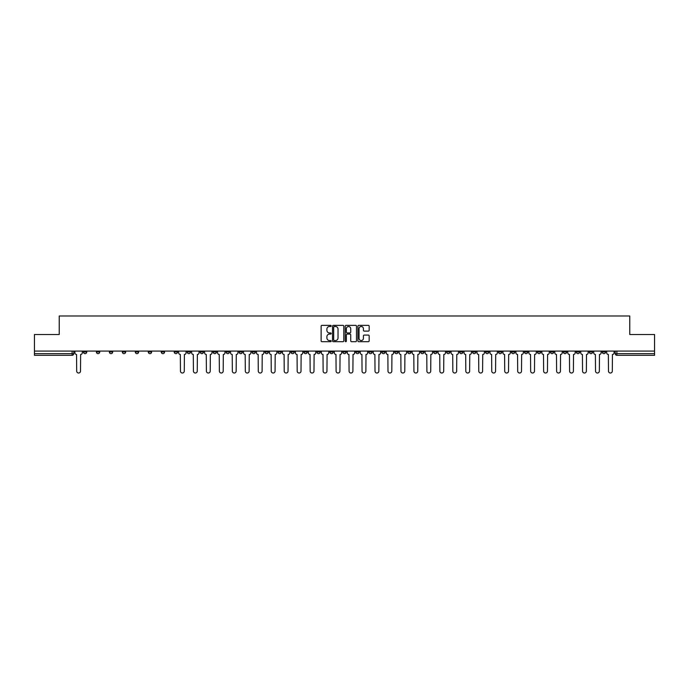 <?xml version="1.0" encoding="UTF-8"?>
<svg xmlns="http://www.w3.org/2000/svg" width="689" height="689" viewBox="0 0 689 689"><rect width="100%" height="100%" fill="white"/><g stroke="black" fill="none" stroke-linecap="round" stroke-linejoin="round"><path stroke-width="1.03" d="M331.194 325.931A0.568 0.568 0 0 0 330.625 325.363L321.952 325.363A0.818 0.818 0 0 0 321.134 326.181L321.134 340.874A0.818 0.818 0 0 0 321.952 341.684L330.625 341.684A0.568 0.568 0 0 0 331.194 341.115A0.568 0.568 0 0 0 330.625 340.547L329.506 340.547A2.61 2.61 0 0 1 326.896 337.929L326.896 336.706A2.61 2.61 0 0 1 329.506 334.096L330.625 334.096A0.568 0.568 0 0 0 331.194 333.528A0.568 0.568 0 0 0 330.625 332.951L329.506 332.951A2.61 2.61 0 0 1 326.896 330.341L326.896 329.118A2.61 2.61 0 0 1 329.506 326.508L330.625 326.508A0.568 0.568 0 0 0 331.194 325.931M511.453 351.071L511.453 351.984L514.786 351.984A1.662 1.662 0 0 1 513.116 353.646A1.662 1.662 0 0 1 511.453 351.984L511.453 351.071M433.631 351.071L433.631 351.984L436.955 351.984A1.662 1.662 0 0 1 435.293 353.646A1.662 1.662 0 0 1 433.631 351.984L433.631 351.071M420.66 351.071L420.66 351.984L423.985 351.984A1.662 1.662 0 0 1 422.323 353.646A1.662 1.662 0 0 1 420.66 351.984L420.66 351.071M342.838 351.071L342.838 351.984L346.162 351.984A1.662 1.662 0 0 1 344.5 353.646A1.662 1.662 0 0 1 342.838 351.984L342.838 351.071M329.867 351.071L329.867 351.984L333.192 351.984A1.662 1.662 0 0 1 331.53 353.646A1.662 1.662 0 0 1 329.867 351.984L329.867 351.071M316.897 351.071L316.897 351.984L320.221 351.984A1.662 1.662 0 0 1 318.559 353.646A1.662 1.662 0 0 1 316.897 351.984L316.897 351.071M290.956 351.071L290.956 351.984L294.281 351.984A1.662 1.662 0 0 1 292.618 353.646A1.662 1.662 0 0 1 290.956 351.984L290.956 351.071M265.015 351.984L265.015 351.071L265.015 351.984A1.662 1.662 0 0 0 266.677 353.646A1.662 1.662 0 0 1 265.015 351.984L268.34 351.984A1.662 1.662 0 0 1 266.677 353.646A1.662 1.662 0 0 0 268.34 351.984L268.34 351.071L268.34 351.984M252.045 351.984L252.045 351.071L252.045 351.984A1.662 1.662 0 0 0 253.707 353.646A1.662 1.662 0 0 1 252.045 351.984L255.369 351.984A1.662 1.662 0 0 1 253.707 353.646M239.074 351.984L239.074 351.071L239.074 351.984A1.662 1.662 0 0 0 240.737 353.646A1.662 1.662 0 0 1 239.074 351.984L242.399 351.984A1.662 1.662 0 0 1 240.737 353.646A1.662 1.662 0 0 0 242.399 351.984L242.399 351.071L242.399 351.984M226.104 351.071L226.104 351.984L229.428 351.984A1.662 1.662 0 0 1 227.766 353.646A1.662 1.662 0 0 1 226.104 351.984L226.104 351.071M213.134 351.071L213.134 351.984L216.458 351.984A1.662 1.662 0 0 1 214.796 353.646A1.662 1.662 0 0 1 213.134 351.984L213.134 351.071M200.163 351.071L200.163 351.984L203.488 351.984A1.662 1.662 0 0 1 201.825 353.646A1.662 1.662 0 0 1 200.163 351.984L200.163 351.071M187.193 351.984L187.193 351.071L187.193 351.984A1.662 1.662 0 0 0 188.855 353.646A1.662 1.662 0 0 1 187.193 351.984L190.517 351.984A1.662 1.662 0 0 1 188.855 353.646M161.243 351.984L161.243 351.071L161.243 351.984A1.662 1.662 0 0 0 162.914 353.646A1.662 1.662 0 0 1 161.243 351.984L164.576 351.984A1.662 1.662 0 0 1 162.914 353.646A1.662 1.662 0 0 0 164.576 351.984L164.576 351.071L164.576 351.984M148.273 351.984L148.273 351.071L148.273 351.984A1.662 1.662 0 0 0 149.935 353.646A1.662 1.662 0 0 1 148.273 351.984L151.606 351.984A1.662 1.662 0 0 1 149.935 353.646A1.662 1.662 0 0 0 151.606 351.984L151.606 351.071L151.606 351.984M135.302 351.984L135.302 351.071L135.302 351.984A1.662 1.662 0 0 0 136.965 353.646A1.662 1.662 0 0 1 135.302 351.984L138.635 351.984A1.662 1.662 0 0 1 136.965 353.646A1.662 1.662 0 0 0 138.635 351.984L138.635 351.071L138.635 351.984M122.332 351.984L122.332 351.071L122.332 351.984A1.662 1.662 0 0 0 123.994 353.646A1.662 1.662 0 0 1 122.332 351.984L125.665 351.984A1.662 1.662 0 0 1 123.994 353.646M109.362 351.984L109.362 351.071L109.362 351.984A1.662 1.662 0 0 0 111.024 353.646A1.662 1.662 0 0 1 109.362 351.984L112.686 351.984A1.662 1.662 0 0 1 111.024 353.646A1.662 1.662 0 0 0 112.686 351.984L112.686 351.071L112.686 351.984M96.391 351.984L96.391 351.071L96.391 351.984A1.662 1.662 0 0 0 98.053 353.646A1.662 1.662 0 0 1 96.391 351.984L99.716 351.984A1.662 1.662 0 0 1 98.053 353.646A1.662 1.662 0 0 0 99.716 351.984L99.716 351.071L99.716 351.984M368.348 331.116A0.818 0.818 0 0 0 369.166 330.298L369.166 326.181A0.818 0.818 0 0 0 368.348 325.363L358.719 325.363A0.818 0.818 0 0 0 357.901 326.181L357.901 340.874A0.818 0.818 0 0 0 358.719 341.684L368.348 341.684A0.818 0.818 0 0 0 369.166 340.874L369.166 335.887A0.818 0.818 0 0 0 368.348 335.078L364.231 335.078A0.818 0.818 0 0 0 363.413 335.887L363.413 338.359A2.179 2.179 0 0 1 361.234 340.547A2.179 2.179 0 0 1 359.047 338.359L359.047 328.687A2.179 2.179 0 0 1 361.234 326.508A2.179 2.179 0 0 1 363.413 328.687L363.413 330.298A0.818 0.818 0 0 0 364.231 331.116L368.348 331.116M34.45 351.071L34.45 334.527L59.228 334.527L59.228 315.984L629.772 315.984L629.772 334.527L654.55 334.527L654.55 351.071L34.45 351.071L34.45 353.646L73.775 353.646L73.775 351.071M343.785 326.181A0.818 0.818 0 0 0 342.967 325.363L333.338 325.363A0.818 0.818 0 0 0 332.52 326.181L332.52 340.874A0.818 0.818 0 0 0 333.338 341.684L342.967 341.684A0.818 0.818 0 0 0 343.785 340.874L343.785 326.181M346.033 325.363L355.662 325.363A0.818 0.818 0 0 1 356.48 326.181L356.48 340.874A0.818 0.818 0 0 1 355.662 341.684L351.536 341.684A0.818 0.818 0 0 1 350.727 340.874L350.727 334.914A0.818 0.818 0 0 0 349.909 334.096L347.17 334.096A0.818 0.818 0 0 0 346.36 334.914L346.36 341.115A0.568 0.568 0 0 1 345.783 341.684A0.568 0.568 0 0 1 345.215 341.115L345.215 326.181A0.818 0.818 0 0 1 346.033 325.363M615.225 351.071L615.225 353.646L654.55 353.646L654.55 355.309L616.888 355.309A1.662 1.662 0 0 1 615.225 353.646A1.662 1.662 0 0 0 616.888 355.309L616.888 351.071M654.55 351.071L654.55 353.646M72.112 351.071L72.112 355.309A1.662 1.662 0 0 0 73.775 353.646A1.662 1.662 0 0 1 72.112 355.309L34.45 355.309L34.45 353.646M605.579 351.071L605.579 351.984A1.662 1.662 0 0 1 603.917 353.646A1.662 1.662 0 0 1 602.255 351.984L605.579 351.984M602.255 351.071L602.255 351.984M592.609 351.071L592.609 351.984A1.662 1.662 0 0 1 590.947 353.646A1.662 1.662 0 0 1 589.284 351.984L592.609 351.984M589.284 351.071L589.284 351.984M579.638 351.984L579.638 351.071L579.638 351.984A1.662 1.662 0 0 1 577.976 353.646A1.662 1.662 0 0 1 576.314 351.984L579.638 351.984A1.662 1.662 0 0 1 577.976 353.646M576.314 351.071L576.314 351.984M566.668 351.071L566.668 351.984A1.662 1.662 0 0 1 565.006 353.646A1.662 1.662 0 0 1 563.335 351.984A1.662 1.662 0 0 0 565.006 353.646M563.335 351.071L563.335 351.984L566.668 351.984M553.698 351.071L553.698 351.984A1.662 1.662 0 0 1 552.035 353.646A1.662 1.662 0 0 1 550.365 351.984L553.698 351.984A1.662 1.662 0 0 1 552.035 353.646M550.365 351.071L550.365 351.984M540.727 351.071L540.727 351.984A1.662 1.662 0 0 1 539.065 353.646A1.662 1.662 0 0 1 537.394 351.984A1.662 1.662 0 0 0 539.065 353.646M537.394 351.071L537.394 351.984L540.727 351.984M527.757 351.071L527.757 351.984A1.662 1.662 0 0 1 526.086 353.646A1.662 1.662 0 0 1 524.424 351.984L527.757 351.984M524.424 351.071L524.424 351.984M514.786 351.071L514.786 351.984A1.662 1.662 0 0 1 513.116 353.646M501.807 351.071L501.807 351.984A1.662 1.662 0 0 1 500.145 353.646A1.662 1.662 0 0 1 498.483 351.984L501.807 351.984M498.483 351.071L498.483 351.984M488.837 351.071L488.837 351.984A1.662 1.662 0 0 1 487.175 353.646A1.662 1.662 0 0 1 485.512 351.984L488.837 351.984M485.512 351.071L485.512 351.984M475.866 351.071L475.866 351.984A1.662 1.662 0 0 1 474.204 353.646A1.662 1.662 0 0 1 472.542 351.984A1.662 1.662 0 0 0 474.204 353.646M472.542 351.071L472.542 351.984L475.866 351.984M462.896 351.071L462.896 351.984A1.662 1.662 0 0 1 461.234 353.646A1.662 1.662 0 0 1 459.572 351.984L462.896 351.984M459.572 351.071L459.572 351.984M449.926 351.071L449.926 351.984A1.662 1.662 0 0 1 448.263 353.646A1.662 1.662 0 0 1 446.601 351.984L449.926 351.984M446.601 351.071L446.601 351.984M436.955 351.071L436.955 351.984M423.985 351.071L423.985 351.984L423.985 351.071M411.014 351.071L411.014 351.984A1.662 1.662 0 0 1 409.352 353.646A1.662 1.662 0 0 1 407.69 351.984L411.014 351.984M407.69 351.071L407.69 351.984M398.044 351.071L398.044 351.984A1.662 1.662 0 0 1 396.382 353.646A1.662 1.662 0 0 1 394.719 351.984L398.044 351.984M394.719 351.071L394.719 351.984M385.073 351.071L385.073 351.984A1.662 1.662 0 0 1 383.411 353.646A1.662 1.662 0 0 1 381.749 351.984L385.073 351.984M381.749 351.071L381.749 351.984M372.103 351.071L372.103 351.984A1.662 1.662 0 0 1 370.441 353.646A1.662 1.662 0 0 1 368.779 351.984L372.103 351.984M368.779 351.071L368.779 351.984M359.133 351.071L359.133 351.984A1.662 1.662 0 0 1 357.47 353.646A1.662 1.662 0 0 1 355.808 351.984L359.133 351.984M355.808 351.071L355.808 351.984M346.162 351.071L346.162 351.984A1.662 1.662 0 0 1 344.5 353.646M333.192 351.071L333.192 351.984M320.221 351.984L320.221 351.071L320.221 351.984A1.662 1.662 0 0 1 318.559 353.646M307.251 351.071L307.251 351.984A1.662 1.662 0 0 1 305.589 353.646A1.662 1.662 0 0 1 303.927 351.984A1.662 1.662 0 0 0 305.589 353.646A1.662 1.662 0 0 0 307.251 351.984L303.927 351.984L303.927 351.071M294.281 351.984L294.281 351.071L294.281 351.984A1.662 1.662 0 0 1 292.618 353.646M281.31 351.071L281.31 351.984A1.662 1.662 0 0 1 279.648 353.646A1.662 1.662 0 0 1 277.986 351.984A1.662 1.662 0 0 0 279.648 353.646M277.986 351.071L277.986 351.984L281.31 351.984M255.369 351.071L255.369 351.984L255.369 351.071M229.428 351.984L229.428 351.071L229.428 351.984A1.662 1.662 0 0 1 227.766 353.646M216.458 351.984L216.458 351.071L216.458 351.984A1.662 1.662 0 0 1 214.796 353.646M203.488 351.984L203.488 351.071L203.488 351.984A1.662 1.662 0 0 1 201.825 353.646M190.517 351.071L190.517 351.984L190.517 351.071M177.547 351.984L177.547 351.071L177.547 351.984A1.662 1.662 0 0 1 175.884 353.646A1.662 1.662 0 0 1 174.214 351.984L177.547 351.984A1.662 1.662 0 0 1 175.884 353.646M174.214 351.071L174.214 351.984M125.665 351.071L125.665 351.984L125.665 351.071M86.745 351.071L86.745 351.984A1.662 1.662 0 0 1 85.083 353.646A1.662 1.662 0 0 1 83.421 351.984A1.662 1.662 0 0 0 85.083 353.646A1.662 1.662 0 0 0 86.745 351.984L86.745 351.071M83.421 351.071L83.421 351.984L86.745 351.984M334.234 326.508A0.568 0.568 0 0 0 333.665 327.077L333.665 339.97A0.568 0.568 0 0 0 334.234 340.547L335.422 340.547A2.61 2.61 0 0 0 338.032 337.929L338.032 329.118A2.61 2.61 0 0 0 335.422 326.508L334.234 326.508M350.727 328.731A2.179 2.179 0 0 0 348.539 326.543A2.179 2.179 0 0 0 346.36 328.731L346.36 332.141A0.818 0.818 0 0 0 347.17 332.951L349.909 332.951A0.818 0.818 0 0 0 350.727 332.141L350.727 328.731M74.903 351.071L74.903 352.811A1.662 1.662 0 0 0 76.565 354.473L76.686 371.104A1.912 1.912 0 0 0 78.598 373.016A1.912 1.912 0 0 0 80.51 371.104L80.639 354.473A1.662 1.662 0 0 0 82.301 352.811L82.301 351.071M178.666 351.071L178.666 352.811A1.662 1.662 0 0 0 180.329 354.473L180.458 371.104A1.912 1.912 0 0 0 182.37 373.016A1.912 1.912 0 0 0 184.282 371.104L184.402 354.473A1.662 1.662 0 0 0 186.064 352.811L186.064 351.071M191.637 351.071L191.637 352.811A1.662 1.662 0 0 0 193.299 354.473L193.428 371.104A1.912 1.912 0 0 0 195.34 373.016A1.912 1.912 0 0 0 197.252 371.104L197.373 354.473A1.662 1.662 0 0 0 199.035 352.811L199.035 351.071M204.607 351.071L204.607 352.811A1.662 1.662 0 0 0 206.269 354.473L206.399 371.104A1.912 1.912 0 0 0 208.311 373.016A1.912 1.912 0 0 0 210.223 371.104L210.343 354.473A1.662 1.662 0 0 0 212.005 352.811L212.005 351.071M217.578 351.071L217.578 352.811A1.662 1.662 0 0 0 219.24 354.473L219.369 371.104A1.912 1.912 0 0 0 221.281 373.016A1.912 1.912 0 0 0 223.193 371.104L223.314 354.473A1.662 1.662 0 0 0 224.976 352.811L224.976 351.071M230.548 351.071L230.548 352.811A1.662 1.662 0 0 0 232.21 354.473L232.339 371.104A1.912 1.912 0 0 0 234.251 373.016A1.912 1.912 0 0 0 236.163 371.104L236.284 354.473A1.662 1.662 0 0 0 237.946 352.811L237.946 351.071M243.518 351.071L243.518 352.811A1.662 1.662 0 0 0 245.181 354.473L245.31 371.104A1.912 1.912 0 0 0 247.222 373.016A1.912 1.912 0 0 0 249.134 371.104L249.254 354.473A1.662 1.662 0 0 0 250.917 352.811L250.917 351.071M256.489 351.071L256.489 352.811A1.662 1.662 0 0 0 258.151 354.473L258.28 371.104A1.912 1.912 0 0 0 260.192 373.016A1.912 1.912 0 0 0 262.104 371.104L262.225 354.473A1.662 1.662 0 0 0 263.887 352.811L263.887 351.071M269.459 351.071L269.459 352.811A1.662 1.662 0 0 0 271.121 354.473L271.251 371.104A1.912 1.912 0 0 0 273.163 373.016A1.912 1.912 0 0 0 275.075 371.104L275.195 354.473A1.662 1.662 0 0 0 276.857 352.811L276.857 351.071M282.43 351.071L282.43 352.811A1.662 1.662 0 0 0 284.092 354.473L284.221 371.104A1.912 1.912 0 0 0 286.133 373.016A1.912 1.912 0 0 0 288.045 371.104L288.166 354.473A1.662 1.662 0 0 0 289.828 352.811L289.828 351.071M295.4 351.071L295.4 352.811A1.662 1.662 0 0 0 297.062 354.473L297.192 371.104A1.912 1.912 0 0 0 299.104 373.016A1.912 1.912 0 0 0 301.015 371.104L301.136 354.473A1.662 1.662 0 0 0 302.798 352.811L302.798 351.071M308.371 351.071L308.371 352.811A1.662 1.662 0 0 0 310.033 354.473L310.162 371.104A1.912 1.912 0 0 0 312.074 373.016A1.912 1.912 0 0 0 313.986 371.104L314.106 354.473A1.662 1.662 0 0 0 315.777 352.811L315.777 351.071M321.341 351.071L321.341 352.811A1.662 1.662 0 0 0 323.003 354.473L323.132 371.104A1.912 1.912 0 0 0 325.044 373.016A1.912 1.912 0 0 0 326.956 371.104L327.077 354.473A1.662 1.662 0 0 0 328.748 352.811L328.748 351.071M334.311 351.071L334.311 352.811A1.662 1.662 0 0 0 335.974 354.473L336.103 371.104A1.912 1.912 0 0 0 338.015 373.016A1.912 1.912 0 0 0 339.927 371.104L340.056 354.473A1.662 1.662 0 0 0 341.718 352.811L341.718 351.071M347.282 351.071L347.282 352.811A1.662 1.662 0 0 0 348.944 354.473L349.073 371.104A1.912 1.912 0 0 0 350.985 373.016A1.912 1.912 0 0 0 352.897 371.104L353.026 354.473A1.662 1.662 0 0 0 354.689 352.811L354.689 351.071M360.252 351.071L360.252 352.811A1.662 1.662 0 0 0 361.923 354.473L362.044 371.104A1.912 1.912 0 0 0 363.956 373.016A1.912 1.912 0 0 0 365.868 371.104L365.997 354.473A1.662 1.662 0 0 0 367.659 352.811L367.659 351.071M373.223 351.071L373.223 352.811A1.662 1.662 0 0 0 374.894 354.473L375.014 371.104A1.912 1.912 0 0 0 376.926 373.016A1.912 1.912 0 0 0 378.838 371.104L378.967 354.473A1.662 1.662 0 0 0 380.629 352.811L380.629 351.071M386.202 351.071L386.202 352.811A1.662 1.662 0 0 0 387.864 354.473L387.985 371.104A1.912 1.912 0 0 0 389.896 373.016A1.912 1.912 0 0 0 391.808 371.104L391.938 354.473A1.662 1.662 0 0 0 393.6 352.811L393.6 351.071M399.172 351.071L399.172 352.811A1.662 1.662 0 0 0 400.834 354.473L400.955 371.104A1.912 1.912 0 0 0 402.867 373.016A1.912 1.912 0 0 0 404.779 371.104L404.908 354.473A1.662 1.662 0 0 0 406.57 352.811L406.57 351.071M412.143 351.071L412.143 352.811A1.662 1.662 0 0 0 413.805 354.473L413.925 371.104A1.912 1.912 0 0 0 415.837 373.016A1.912 1.912 0 0 0 417.749 371.104L417.878 354.473A1.662 1.662 0 0 0 419.541 352.811L419.541 351.071M425.113 351.071L425.113 352.811A1.662 1.662 0 0 0 426.775 354.473L426.896 371.104A1.912 1.912 0 0 0 428.808 373.016A1.912 1.912 0 0 0 430.72 371.104L430.849 354.473A1.662 1.662 0 0 0 432.511 352.811L432.511 351.071M438.083 351.071L438.083 352.811A1.662 1.662 0 0 0 439.746 354.473L439.866 371.104A1.912 1.912 0 0 0 441.778 373.016A1.912 1.912 0 0 0 443.69 371.104L443.819 354.473A1.662 1.662 0 0 0 445.482 352.811L445.482 351.071M451.054 351.071L451.054 352.811A1.662 1.662 0 0 0 452.716 354.473L452.837 371.104A1.912 1.912 0 0 0 454.749 373.016A1.912 1.912 0 0 0 456.661 371.104L456.79 354.473A1.662 1.662 0 0 0 458.452 352.811L458.452 351.071M464.024 351.071L464.024 352.811A1.662 1.662 0 0 0 465.686 354.473L465.807 371.104A1.912 1.912 0 0 0 467.719 373.016A1.912 1.912 0 0 0 469.631 371.104L469.76 354.473A1.662 1.662 0 0 0 471.422 352.811L471.422 351.071M476.995 351.071L476.995 352.811A1.662 1.662 0 0 0 478.657 354.473L478.777 371.104A1.912 1.912 0 0 0 480.689 373.016A1.912 1.912 0 0 0 482.601 371.104L482.731 354.473A1.662 1.662 0 0 0 484.393 352.811L484.393 351.071M489.965 351.071L489.965 352.811A1.662 1.662 0 0 0 491.627 354.473L491.748 371.104A1.912 1.912 0 0 0 493.66 373.016A1.912 1.912 0 0 0 495.572 371.104L495.701 354.473A1.662 1.662 0 0 0 497.363 352.811L497.363 351.071M502.936 351.071L502.936 352.811A1.662 1.662 0 0 0 504.598 354.473L504.718 371.104A1.912 1.912 0 0 0 506.63 373.016A1.912 1.912 0 0 0 508.542 371.104L508.671 354.473A1.662 1.662 0 0 0 510.334 352.811L510.334 351.071M515.906 351.071L515.906 352.811A1.662 1.662 0 0 0 517.568 354.473L517.689 371.104A1.912 1.912 0 0 0 519.601 373.016A1.912 1.912 0 0 0 521.513 371.104L521.642 354.473A1.662 1.662 0 0 0 523.304 352.811L523.304 351.071M528.876 351.071L528.876 352.811A1.662 1.662 0 0 0 530.539 354.473L530.659 371.104A1.912 1.912 0 0 0 532.571 373.016A1.912 1.912 0 0 0 534.492 371.104L534.612 354.473A1.662 1.662 0 0 0 536.275 352.811L536.275 351.071M541.847 351.071L541.847 352.811A1.662 1.662 0 0 0 543.509 354.473L543.63 371.104A1.912 1.912 0 0 0 545.55 373.016A1.912 1.912 0 0 0 547.462 371.104L547.583 354.473A1.662 1.662 0 0 0 549.245 352.811L549.245 351.071M554.817 351.071L554.817 352.811A1.662 1.662 0 0 0 556.479 354.473L556.609 371.104A1.912 1.912 0 0 0 558.521 373.016A1.912 1.912 0 0 0 560.433 371.104L560.553 354.473A1.662 1.662 0 0 0 562.215 352.811L562.215 351.071M567.788 351.071L567.788 352.811A1.662 1.662 0 0 0 569.45 354.473L569.579 371.104A1.912 1.912 0 0 0 571.491 373.016A1.912 1.912 0 0 0 573.403 371.104L573.524 354.473A1.662 1.662 0 0 0 575.186 352.811L575.186 351.071M580.758 351.071L580.758 352.811A1.662 1.662 0 0 0 582.42 354.473L582.549 371.104A1.912 1.912 0 0 0 584.461 373.016A1.912 1.912 0 0 0 586.373 371.104L586.494 354.473A1.662 1.662 0 0 0 588.156 352.811L588.156 351.071M593.729 351.071L593.729 352.811A1.662 1.662 0 0 0 595.391 354.473L595.52 371.104A1.912 1.912 0 0 0 597.432 373.016A1.912 1.912 0 0 0 599.344 371.104L599.464 354.473A1.662 1.662 0 0 0 601.127 352.811L601.127 351.071M606.699 351.071L606.699 352.811A1.662 1.662 0 0 0 608.361 354.473L608.49 371.104A1.912 1.912 0 0 0 610.402 373.016A1.912 1.912 0 0 0 612.314 371.104L612.435 354.473A1.662 1.662 0 0 0 614.097 352.811L614.097 351.071"/></g></svg>
